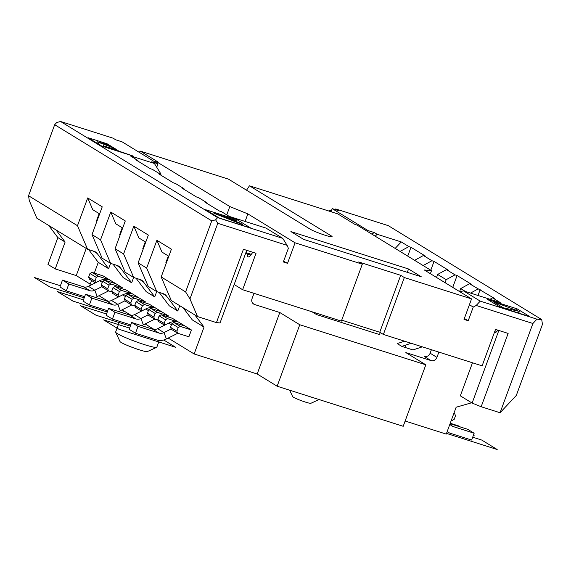 <?xml version="1.0" encoding="UTF-8"?>
<svg xmlns="http://www.w3.org/2000/svg" width="571" height="571" viewBox="0 0 571 571"><rect width="100%" height="100%" fill="white"/><g stroke="black" fill="none" stroke-linecap="round" stroke-linejoin="round"><path stroke-width="0.86" d="M277.149 386.224L299.768 324.742L425.823 364.812L403.197 426.294L277.149 386.224L257.171 373.998L194.147 353.963L168.195 338.075M471.639 402.769L456.136 407.23L446.251 434.096L405.139 421.027M90.232 284.151L76.25 275.586L55.237 268.912L47.978 264.459L57.864 237.593L65.123 242.04L55.972 229.913M154.091 329.438L145.134 323.95M131.03 315.32L122.08 309.832M107.976 301.195L99.019 295.714M257.171 373.998L279.797 312.515L254.58 304.5A4.875 4.382 121.5 0 1 253.717 304.107A4.875 4.382 121.5 0 1 252.054 298.612L254.002 293.33M194.882 314.964L204.033 327.09L194.147 353.963M299.768 324.742L279.797 312.515M438.878 352.1L436.936 357.375A4.875 4.382 121.5 0 1 431.055 360.594L405.845 352.585L425.823 364.812M380.179 332.729L380.943 332.964M404.539 341.187L400.635 342.479A24.375 7.758 -12.3 0 1 397.152 343.535L401.905 346.44L412.983 349.93L422.319 346.84M367.695 231.598L368.067 230.591L332.201 208.629L331.059 211.741M332.201 208.629L338.503 210.635L335.784 208.965L334.428 209.336M331.665 210.092L328.553 210.949M423.14 265.551L431.94 260.726L434.039 261.397L448.563 270.29L446.465 269.626L455.001 274.851L457.1 275.515L471.625 284.408L469.526 283.744L494.686 298.533L492.587 297.862L500.21 302.53L463.445 290.846L480.247 301.131L536.968 319.16L541.736 319.61L388.301 225.659L335.784 208.965M430.791 270.233L434.039 261.397M400.078 251.426L408.879 246.608L410.977 247.279L425.502 256.172L423.404 255.501L414.603 260.319M423.404 255.501L431.94 260.726M541.736 319.61L542.45 324.385L516.312 395.432L500.068 412.747L481.16 406.738L508.133 333.421L495.528 329.41L482.124 365.847L383.384 334.456L404.325 277.535L400.692 275.308L379.751 332.236L341.715 320.145M407.73 256.115L410.977 247.279M395.168 248.421L401.249 241.94L408.879 246.608M375.247 236.223L377.088 234.26L401.249 241.94M377.088 234.26L374.369 232.59L371.7 234.053M374.369 232.59L368.067 230.591M487.634 299.468L517.048 308.818L529.76 316.598L500.346 307.255L487.634 299.468M536.968 319.16L532.907 323.493L500.068 412.747M492.587 297.862L489.989 299.283M498.84 330.466L472.131 403.069L460.326 395.846L472.488 362.785M431.405 349.723L430.127 353.206A4.875 4.382 -58.5 0 1 424.246 356.425L431.055 360.594M469.412 304.721L473.245 307.07L468.22 320.731L464.944 318.889M468.22 320.731L464.016 319.396L471.553 298.904L404.325 277.535M465.493 319.061L464.28 318.675M473.245 307.07L476.185 305.464L480.247 301.131M532.907 323.493L476.185 305.464M471.553 298.904L424.346 269.997L431.505 270.668L430.391 273.695M154.898 161.921L155.369 160.972L157.468 161.643L140.223 151.079L228.457 179.13L310.167 229.157A12.184 1.149 20.2 0 0 322.793 234.474A12.184 1.149 20.2 0 0 332.108 236.708A12.184 1.149 20.2 0 0 331.18 235.837L330.837 236.765M246.536 190.2L249.463 185.803L331.18 235.837M431.505 270.668L357.053 225.081L354.955 224.417L337.704 213.854L249.463 185.803M234.153 284.529L242.625 289.718L341.365 321.102L362.307 264.18L358.681 261.953L400.692 275.308M362.307 264.18L295.079 242.811L287.541 263.302L283.337 261.968L288.369 248.299L287.106 245.359L217.772 223.318L189.957 298.918L185.618 291.917L211.755 220.87L54.688 124.706L56.722 122.537L60.569 121.487L217.637 217.651L282.759 238.357L265.965 228.072L229.199 216.388L221.569 211.72L219.471 211.049L204.946 202.155L207.045 202.819L198.515 197.595L196.41 196.931L181.885 188.037L183.983 188.701L175.454 183.477L173.348 182.806L158.824 173.912L160.922 174.583L152.393 169.359L150.287 168.688L135.762 159.794L137.861 160.465L130.238 155.79L154.398 163.47L160.908 173.977L160.729 174.462M155.369 160.972L229.82 206.559L247.871 213.904L295.079 242.811M421.262 276.771L303.615 239.37L290.903 231.59L408.55 268.984L421.262 276.771M383.384 334.456L379.751 332.236M494.372 332.55L494.857 332.7A3.654 1.556 -72.4 0 0 496.113 332.144L497.969 330.188M472.131 403.069L481.16 406.738M311.909 311.737L316.477 314.535L379.501 334.57L380.25 332.536M316.477 314.535L316.919 313.329M242.625 289.718L256.029 253.281L243.424 249.277L216.445 322.601L197.537 316.584L189.957 298.918M247.286 254.009A4.875 2.077 -72.4 0 0 248.264 256.871A4.875 2.077 -72.4 0 0 250.383 255.601L252.825 252.268M287.541 263.302L283.601 261.247M247.871 213.904L245.095 221.441M229.82 206.559L226.751 214.889M140.223 151.079L139.281 152.364M156.725 167.217L157.974 163.806L122.115 141.851L115.813 139.845L113.087 138.182L60.569 121.487M154.398 163.47L151.672 161.807L157.974 163.806M110.01 145.576L113.358 147.625L99.818 142.829L110.01 145.576L109.732 146.34M250.79 228.065L219.278 218.043L205.66 209.707L237.172 219.721L250.79 228.065M114.414 148.267L116.984 149.845L104.464 146.197L133.221 156.076L101.709 146.055L88.091 137.718L106.998 143.728L108.961 144.934L97.277 141.794L114.414 148.267L114.164 148.945M217.637 217.651L215.602 219.821L211.755 220.87M185.618 291.917L161.193 276.964L171.414 249.184L156.889 240.291L161.943 252.068L168.809 256.272M179.758 305.699L177.795 311.024L166.325 295.821A7.309 6.574 121.5 0 0 164.676 294.322A7.309 6.574 121.5 0 0 163.37 293.722L156.775 291.624L146.668 268.07L156.889 240.291M146.668 268.07L138.132 262.846L148.239 286.399L156.775 291.624M156.697 291.581L154.734 296.906L143.264 281.703A7.309 6.574 121.5 0 0 141.615 280.197A7.309 6.574 121.5 0 0 140.309 279.604L133.714 277.506L123.607 253.952L133.828 226.166L148.353 235.066L138.132 262.846M123.607 253.952L115.071 248.72L125.177 272.281L133.714 277.506M100.546 239.827L92.01 234.602L102.116 258.163L110.653 263.388L100.546 239.827L110.767 212.048L125.292 220.941L115.071 248.72M77.485 225.709L28.55 195.746L29.264 200.528L36.837 218.193L87.591 249.27L77.485 225.709L87.706 197.93L102.23 206.823L92.01 234.602M28.55 195.746L54.688 124.706M215.602 219.821L217.772 223.318M161.193 276.964L171.3 300.524L197.537 316.584M287.106 245.359L282.759 238.357M183.17 307.79L192.32 319.917L204.033 327.09M166.297 263.103L166.24 263.067A4.875 0.464 20.2 0 1 165.861 262.724L168.345 255.986M207.045 202.819L207.409 203.661M110.574 263.338L108.611 268.67L98.262 262.332L94.294 273.109M133.635 277.456L131.673 282.788L123.136 277.563L113.015 264.137M154.734 296.906L146.197 291.681L136.076 278.255M177.795 311.024L169.259 305.799L159.138 292.381M91.581 280.489L89.654 285.736M161.208 314.749L159.152 315.877L165.504 319.767L167.56 318.639L161.208 314.749L172.342 318.29L191.406 329.959L188.894 336.797L177.759 333.257L176.874 331.194L170.522 327.304L171.857 323.657L178.216 327.547L180.272 326.426L191.406 329.959M138.146 300.632L136.091 301.759L142.443 305.649L144.499 304.521L138.146 300.632L149.281 304.172L168.345 315.842L167.96 316.898M115.085 286.514L113.029 287.634L119.382 291.531L121.437 290.403L115.085 286.514L126.22 290.047L145.284 301.724L144.898 302.78M92.024 272.388L89.968 273.516L96.321 277.406L98.376 276.285L92.024 272.388L103.158 275.929L122.223 287.606L121.837 288.655M88.669 249.613L98.262 262.332M108.611 268.67L97.149 253.467A7.309 6.574 121.5 0 0 95.493 251.961A7.309 6.574 121.5 0 0 94.186 251.368L87.591 249.27M86.235 248.442L76.25 275.586M55.237 268.912L65.123 242.04M48.713 225.459L57.864 237.593M87.706 197.93L92.759 209.707L99.625 213.911M137.861 160.465L138.225 161.3M97.113 220.741L97.056 220.713A4.875 0.464 20.2 0 1 96.685 220.363L99.161 213.625M160.922 174.583L161.286 175.418M131.673 282.788L120.203 267.585A7.309 6.574 121.5 0 0 118.554 266.079A7.309 6.574 121.5 0 0 117.248 265.486L110.653 263.388M110.767 212.048L115.82 223.832L122.686 228.036M120.174 234.867L120.117 234.831A4.875 0.464 20.2 0 1 119.746 234.481L122.223 227.75M183.983 188.701L184.347 189.543M133.828 226.166L138.881 237.95L145.748 242.154M143.235 248.985L143.178 248.949A4.875 0.464 20.2 0 1 142.807 248.599L145.284 241.868M160.908 173.977L158.881 173.327M216.445 322.601L220.028 322.936L246.736 250.334M167.56 318.639L178.694 322.18A14.625 13.154 121.5 0 0 168.78 323.1L157.617 328.703A7.309 6.574 -58.5 0 1 152.664 329.167L131.651 322.487L138.011 326.376L159.016 333.057A7.309 6.574 121.5 0 0 163.97 332.593L171.229 328.953M185.054 326.07L173.919 322.529L180.272 326.426M164.876 325.063L164.162 323.407L157.81 319.517L159.152 315.877M165.504 319.767L164.162 323.407M177.788 333.264A7.309 6.574 121.5 0 0 177.581 333.364L166.418 338.967A14.625 13.154 -58.5 0 1 156.504 339.888L135.491 333.207L129.139 329.317L131.651 322.487M135.491 333.207L138.011 326.376M173.919 322.529L171.857 323.657M170.522 327.304L171.407 329.36L177.759 333.257M178.216 327.547L176.874 331.194M164.605 325.199L158.695 321.58L157.81 319.517M144.499 304.521L155.633 308.062A14.625 13.154 121.5 0 0 145.719 308.982L134.556 314.585A7.309 6.574 -58.5 0 1 129.603 315.042L108.59 308.369L114.949 312.258L135.955 318.939A7.309 6.574 121.5 0 0 140.916 318.475L148.167 314.835M161.993 311.952L150.858 308.411L157.211 312.301L168.345 315.842M141.815 310.945L141.101 309.289L134.749 305.399L136.091 301.759M142.443 305.649L141.101 309.289M154.727 319.146A7.309 6.574 121.5 0 0 154.52 319.246L143.357 324.849A14.625 13.154 -58.5 0 1 141.508 325.62M130.759 324.913L112.43 319.089L106.078 315.199L108.59 308.369M112.43 319.089L114.949 312.258M150.858 308.411L148.803 309.539L155.155 313.429L157.211 312.301M158.11 320.217L154.698 319.132L153.813 317.076L147.461 313.179L148.803 309.539M147.461 313.179L148.346 315.242L154.698 319.132M155.155 313.429L153.813 317.076M141.544 311.081L135.634 307.462L134.749 305.399M121.437 290.403L132.572 293.944A14.625 13.154 121.5 0 0 122.665 294.864L111.495 300.467A7.309 6.574 -58.5 0 1 106.541 300.924L85.529 294.251L91.888 298.141L112.894 304.814A7.309 6.574 121.5 0 0 117.854 304.357L125.106 300.717M138.931 297.834L127.797 294.293L134.149 298.183L145.284 301.724M118.754 296.827L118.04 295.171L111.688 291.281L113.029 287.634M119.382 291.531L118.04 295.171M135.049 306.099L131.637 305.014A7.309 6.574 121.5 0 0 131.458 305.121L120.295 310.724A14.625 13.154 -58.5 0 1 118.447 311.502M107.698 310.795L89.376 304.971L83.016 301.081L85.529 294.251M89.376 304.971L91.888 298.141M127.797 294.293L125.741 295.421L132.094 299.311L134.149 298.183M124.399 299.061L125.285 301.124L131.637 305.014L130.752 302.951L124.399 299.061L125.741 295.421M132.094 299.311L130.752 302.951M118.483 296.963L112.573 293.344L111.688 291.281M98.376 276.285L109.518 279.819A14.625 13.154 121.5 0 0 99.604 280.739L88.434 286.342A7.309 6.574 -58.5 0 1 83.48 286.806L62.467 280.125L68.827 284.015L89.833 290.696A7.309 6.574 121.5 0 0 94.793 290.239L102.045 286.592M115.87 283.716L104.736 280.175L111.088 284.065L122.223 287.606M95.692 282.702L94.979 281.053L88.626 277.163L89.968 273.516M96.321 277.406L94.979 281.053M108.604 290.903A7.309 6.574 121.5 0 0 108.397 291.003L97.234 296.606A14.625 13.154 -58.5 0 1 95.386 297.377M84.636 296.677L66.315 290.853L59.955 286.956L62.467 280.125M66.315 290.853L68.827 284.015M104.736 280.175L102.68 281.303L109.032 285.193L111.088 284.065M111.987 291.981L108.576 290.896L107.691 288.833L101.338 284.943L102.68 281.303M101.338 284.943L102.223 287.006L108.576 290.896M109.032 285.193L107.691 288.833M95.421 282.838L89.511 279.219L88.626 277.163M236.708 220.984L237.172 219.721M219.007 217.879L220.028 218.279M213.625 214.582L214.089 213.318L235.102 219.999L236.915 221.113L236.68 221.755M236.915 221.113L227.451 218.101L240.348 223.211L242.718 224.66L242.447 225.409M242.718 224.66L214.089 213.318M102.973 146.462L103.33 145.505M104.222 146.854L104.464 146.197M108.597 148.246L108.726 147.889M112.173 149.381L112.301 149.024M118.118 150.537L117.876 151.194M106.998 143.728L106.77 144.342M96.813 143.057L97.277 141.794M98.326 143.985L98.79 142.721M407.316 272.338L408.55 268.984M463.445 290.846L459.955 291.802M478.013 295.478L480.161 289.64M470.525 293.094L478.063 288.969M465.479 291.495L460.711 288.569L459.605 291.581M469.526 283.744L460.711 288.569M452.739 287.377L457.1 275.515M445.073 282.688L446.187 279.676L455.001 274.851M446.187 279.676L437.65 274.451L436.544 277.463M446.465 269.626L437.65 274.451M411.141 343.278L405.174 345.255A24.375 7.758 -12.3 0 0 401.905 346.44M516.484 310.353L517.048 308.818M518.732 312.644L520.281 313.586M492.823 302.651L493.201 301.638L519.203 311.373L518.582 313.051M519.203 311.373L503.187 307.755L503.051 308.112M503.187 307.755L493.201 301.638M453.874 413.39L454.644 413.64L453.938 413.204M449.934 424.096A7.309 6.574 121.5 0 0 451.832 425.952A7.309 6.574 121.5 0 0 453.138 426.551L474.151 433.225L471.639 440.055L450.626 433.382A14.625 13.154 -58.5 0 1 448.021 432.19A14.625 13.154 -58.5 0 1 447.164 431.612M474.151 433.225L467.792 429.335L450.076 423.703M454.644 413.64L455.53 415.702L454.195 419.342L452.132 420.47L451.361 420.22M307.198 395.774A17.059 1.613 20.2 0 0 310.653 396.924A17.059 1.613 -159.8 0 0 313.8 397.873M289.661 390.2L292.652 396.595A9.75 0.921 20.2 0 0 305.421 402.084A9.75 0.921 20.2 0 0 310.867 403.297L319.068 399.55M159.302 340.43L156.818 347.182A21.934 2.077 -159.8 0 1 156.654 347.332A21.934 2.077 -159.8 0 1 144.399 344.613A21.934 2.077 -159.8 0 1 115.67 332.251A21.934 2.077 -159.8 0 1 115.642 332.036L119.575 321.359M115.67 332.251L120.01 341.537A14.625 1.385 20.2 0 0 139.16 349.773A14.625 1.385 20.2 0 0 147.332 351.586L156.654 347.332M163.741 339.988L175.747 347.339L119.025 329.31L103.594 319.86L129.581 328.118M472.695 437.186L481.753 440.063L497.184 449.513L446.508 433.403M130.316 326.112L95.964 315.192L80.532 305.742L106.52 314M450.241 423.261L458.691 425.945L460.376 426.98M473.495 435.009L474.123 435.395L473.43 435.173M107.255 311.994L72.902 301.074L57.471 291.624L83.459 299.882M84.194 297.869L49.841 286.949L34.41 277.499L60.398 285.764M252.967 303.508L254.58 304.5M430.127 353.206L436.936 357.375M494.686 331.694L496.113 332.144M168.752 256.236L166.24 263.067M97.149 253.467L93.209 251.054M99.568 213.875L97.056 220.713M116.27 265.172L120.203 267.585M122.629 228L120.117 234.831M143.264 281.703L139.324 279.29M145.691 242.118L143.178 248.949M166.325 295.821L162.385 293.415M245.901 252.61L251.311 254.331M171.464 324.742L168.78 323.1M157.617 328.703L163.97 332.593L166.418 338.967M152.664 329.167L159.016 333.057M148.403 310.624L145.719 308.982M134.556 314.585L140.916 318.475L143.357 324.849M129.603 315.042L135.955 318.939M125.342 296.499L122.665 294.864M111.495 300.467L117.854 304.357L120.295 310.724M106.541 300.924L112.894 304.814M102.28 282.381L99.604 280.739M88.434 286.342L94.793 290.239L97.234 296.606M83.48 286.806L89.833 290.696M405.174 345.255L405.688 347.618M453.138 426.551L450.712 425.06M245.58 253.467L250.74 255.109M448.021 432.19L447.15 431.655M123.493 310.703L122.701 312.851"/></g></svg>
